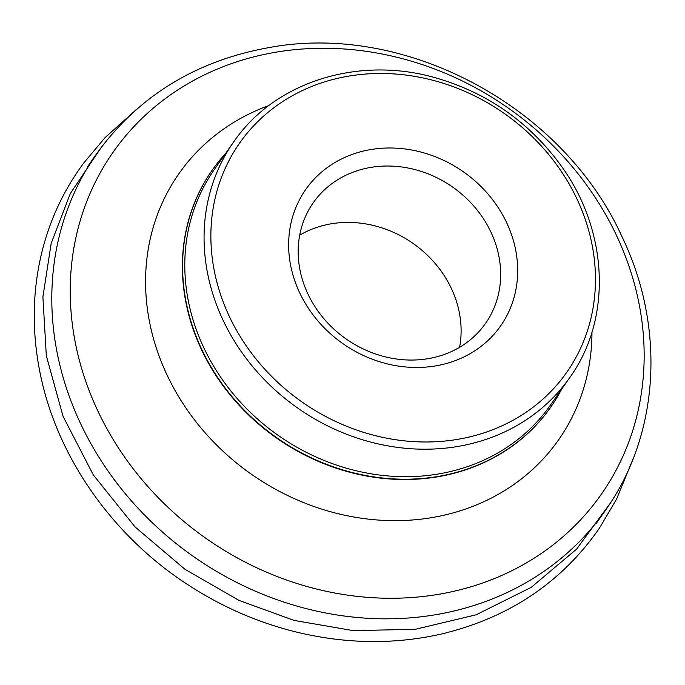 <?xml version="1.0" encoding="UTF-8"?>
<svg xmlns="http://www.w3.org/2000/svg" width="685" height="685" viewBox="0 0 685 685"><rect width="100%" height="100%" fill="white"/><g stroke="black" fill="none" stroke-linecap="round" stroke-linejoin="round"><path stroke-width="1.03" d="M435.223 365.961A118.95 104.933 35 0 0 482.334 187.887A118.95 104.933 35 0 0 291.913 219.311A118.95 104.933 35 0 0 435.223 365.961M225.553 153.517A206.613 182.261 35 0 0 212.35 169.94A206.613 182.261 35 0 0 223.199 385.372A206.613 182.261 35 0 0 437.21 476.589A206.613 182.261 35 0 0 550.68 407.207A206.613 182.261 35 0 0 561.631 389.2M427.774 358.726A105.156 92.758 -145 0 1 318.85 312.3A105.156 92.758 -145 0 1 313.328 202.657A105.156 92.758 -145 0 1 452.682 187.091A105.156 92.758 -145 0 1 485.519 323.414A105.156 92.758 -145 0 1 427.774 358.726M299.713 235.169A105.156 92.758 -145 0 1 413.141 243.483A105.156 92.758 -145 0 1 459.592 347.295M101.714 146.744L70.315 193.512L51.187 243.346L42.898 296.939L46.323 355.755L63.106 416.463L93.297 474.902L135.048 526.919L184.976 569.303L239.014 600.411L294.045 620.396L353.409 630.654L415.47 629.267L476.186 614.788L531.14 587.405L576.573 549.139L610.189 503.321M233.628 142.009L214.354 169.495A205.235 181.045 35 0 0 225.125 383.489A205.235 181.045 35 0 0 437.706 474.097A205.235 181.045 35 0 0 550.423 405.177L569.697 377.683C612.184 318.893 608.571 231.222 561.4 166.138C529.308 121.956 487.001 92.406 434.478 77.508C357.45 55.742 274.283 82.268 233.628 142.009A205.235 181.045 35 0 0 244.399 356.003A205.235 181.045 35 0 0 456.981 446.603A205.235 181.045 35 0 0 569.697 377.683M456.989 439.453A199.72 176.173 35 0 0 536.098 140.468A199.72 176.173 35 0 0 216.383 193.23A199.72 176.173 35 0 0 456.989 439.453M605.292 510.573A310.673 274.051 -145 0 1 193.572 556.58A310.673 274.051 -145 0 1 96.568 153.817C138.507 95.891 196.364 60.417 270.13 47.385C406.376 22.34 563.207 106.937 621.886 236.471C665.743 327.07 659.766 434.358 605.292 510.573L596.138 523.614M437.535 594.486A298.061 262.929 35 0 0 632.675 277.793A298.061 262.929 35 0 0 276.851 52.043A298.061 262.929 35 0 0 81.712 368.727A298.061 262.929 35 0 0 437.535 594.486M591.968 332.045A231.838 204.515 -145 0 1 431.259 517.714A231.838 204.515 -145 0 1 160.975 360.926A231.838 204.515 -145 0 1 268.948 105.524M212.247 170.094A206.613 182.261 35 0 0 212.136 170.248A206.613 182.261 35 0 0 222.985 385.681A206.613 182.261 35 0 0 436.996 476.897A206.613 182.261 35 0 0 550.466 407.515A206.613 182.261 35 0 0 550.577 407.361M136.777 109.138L104.985 137.685L83.69 163.073C62.934 191.149 48.618 222.437 40.758 256.935C32.401 294.199 32.084 332.43 39.816 371.63C56.161 455.945 112.451 536.483 189.445 585.752C223.738 607.86 260.377 623.538 299.362 632.777C347.997 644.054 395.382 644.457 441.517 633.993C509.092 617.716 561.734 582.421 599.452 528.109L616.628 499.022L633.608 457.529M87.423 166.866L96.568 153.817"/></g></svg>
